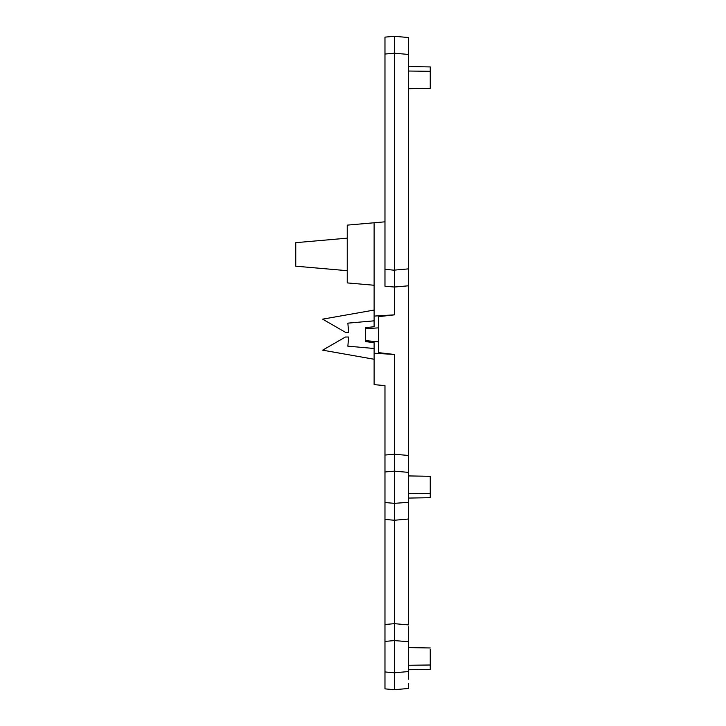 <?xml version="1.0" encoding="UTF-8"?>
<svg xmlns="http://www.w3.org/2000/svg" width="726" height="726" viewBox="0 0 726 726"><rect width="100%" height="100%" fill="white"/><g stroke="black" fill="none" stroke-linecap="round" stroke-linejoin="round"><path stroke-width="1.09" d="M430.246 88.327L408.547 88.708L430.246 88.327L430.246 66.928L408.547 66.556M365.632 340.648L365.632 328.66L378.364 327.88L378.364 341.783L365.632 340.648L365.632 341.647L374.117 342.618L374.117 384.644L384.971 385.597L384.971 455.048L394.399 454.231L408.547 455.465L408.547 47.335M374.117 285.254L347.237 282.904L347.237 225.133L374.117 222.773L374.117 326.691L365.632 327.662L365.632 328.66M430.246 668.9L430.246 649.325M408.547 665.27L430.246 664.998M408.547 493.598L430.246 493.326L430.246 476.301L408.547 475.92M430.246 496.929L430.246 493.326M408.547 71.03L430.246 71.302M430.246 494.869L430.246 496.339M430.246 666.541L430.246 668.011M408.547 673.338L408.547 626.801M408.547 641.711L394.399 640.586L394.399 623.67L408.547 624.914L408.547 509.888M408.547 629.878L408.547 635.604M408.547 514.09L408.547 517.838M408.547 472.263L408.547 455.465M408.547 54.341L408.547 37.761M408.547 42.544L408.547 54.45L394.399 53.216L394.399 36.3L394.399 41.309L394.399 36.3L384.971 37.126L394.399 36.3L408.547 37.534M378.364 341.783L378.364 352.618L394.399 354.46L394.399 454.231L384.971 455.048L384.971 502.519L394.399 503.345L394.399 520.252L408.547 519.017L408.547 472.381L394.399 471.138L394.399 503.345L408.547 502.319M408.547 687.331L408.547 683.529M408.547 679.209L408.547 671.759M408.547 688.466L394.399 689.7L384.971 688.874L384.971 624.496L394.399 623.67L394.399 520.252L384.971 519.426L394.399 520.252M394.399 684.736L394.399 680.344M394.399 282.087L394.399 270.226L394.399 287.033L408.547 285.79L394.399 287.033L394.399 314.848L378.364 316.69L378.364 327.88M394.399 53.098L394.399 38.07M408.547 268.874L394.399 270.117L394.399 53.216L384.971 54.042L384.971 37.126L394.399 36.3M384.971 286.207L394.399 287.033L384.971 286.207L384.971 269.292L394.399 270.226M394.399 454.231L394.399 471.138L384.971 471.964M384.971 641.412L394.399 640.586L394.399 672.784L408.547 671.55M384.971 671.958L394.399 672.784L394.399 689.7L394.399 672.902M394.399 687.422L394.399 684.79M384.971 688.874L394.399 689.7M374.117 222.773L384.971 221.829M384.971 269.292L384.971 54.042M394.399 354.46L374.117 353.217M394.399 314.848L374.117 316.091M384.971 502.519L384.971 624.496L394.399 623.67M374.117 348.489L347.854 346.166L348.652 337.018L345.422 337.018L322.634 350.168L374.117 359.252M374.117 320.828L347.854 323.152L348.652 332.299L345.422 332.299L322.634 319.15L374.117 310.066M347.237 238.164L295.754 242.665L295.754 266.188L347.237 270.689M430.246 669.372L408.547 669.744L430.246 669.372M430.246 647.973L408.547 647.592M430.246 497.7L408.547 498.072L430.246 497.7"/></g></svg>

